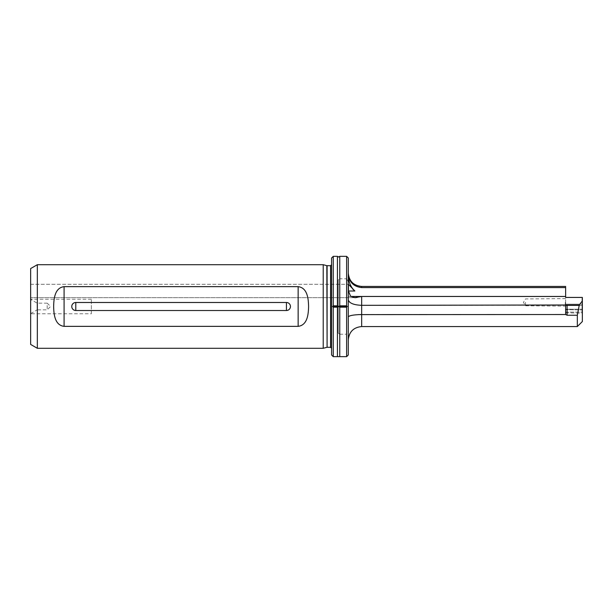 <?xml version="1.0" encoding="UTF-8"?>
<svg xmlns="http://www.w3.org/2000/svg" width="613" height="613" viewBox="0 0 613 613"><rect width="100%" height="100%" fill="white"/><g stroke="black" fill="none" stroke-linecap="round" stroke-linejoin="round"><path stroke-width="0.46" stroke-dasharray="3.06 2.3" d="M30.65 313.603L37.163 309.841L37.163 303.159L37.163 309.841L47.193 309.841L47.193 303.159L50.542 306.5L47.193 309.841L47.193 303.159L37.163 303.159L30.65 299.397L30.65 313.603L30.65 299.397M339.755 356.651L339.755 334.231L338.261 333.081L338.261 279.919L339.755 278.769L339.755 256.349M323.22 264.701L323.22 348.299M331.579 258.019L331.579 354.981M354.866 297.688L30.65 297.688L30.65 290.999L30.65 297.688L30.65 290.999L30.65 297.688L354.843 297.688L350.559 296.171L348.299 290.999L348.299 296.47L565.63 296.47L565.63 304.155L565.63 297.435L582.35 297.435L582.35 313.151L582.35 297.435L582.35 300.906L579.277 304.998L577.331 315.243L577.331 326.56M582.013 306.707L582.013 312.14L582.013 306.707M565.63 302.355L565.63 306.117L565.63 302.355M565.301 302.355L565.301 305.78L565.301 302.355M565.63 306.707L565.63 304.155L582.013 304.155L582.013 297.435L582.013 305.611L582.35 304.155L565.63 304.155L565.63 306.707M525.51 302.355L525.51 305.78L525.51 302.355M359.333 296.922L357.072 297.466M348.299 274.716L348.299 316.944L348.299 274.716C348.468 281.765 350.659 287.198 354.866 290.999L348.299 290.999L348.299 296.47L348.299 290.999L348.299 296.47L565.63 296.47L565.63 287.589L361.67 287.589L361.67 286.44M565.63 296.47L350.904 296.47M286.44 302.485A4.015 4.015 0 0 1 290.447 306.5A4.015 4.015 0 0 1 286.44 310.515L75.79 310.515A4.015 4.015 0 0 1 71.775 306.5A4.015 4.015 0 0 1 75.79 302.485L286.44 302.485L286.44 310.515M91.352 313.764L91.352 299.236L91.352 313.764L30.65 313.764L30.65 299.236L30.65 313.764M91.352 299.236L30.65 299.236M30.65 268.563L30.65 344.437M37.339 348.299L37.339 264.701M298.14 286.646C307.465 287.781 308.416 298.769 308.584 306.5C308.423 314.224 307.45 325.235 298.14 326.354L64.089 326.354C54.764 325.219 53.814 314.231 53.645 306.5C53.806 298.776 54.779 287.765 64.089 286.646L298.14 286.646L298.14 326.354M337.441 356.651L337.441 307.167L333.25 307.167L332.583 306.5L333.25 305.833L333.25 256.349M348.299 354.981L348.299 331.081L346.621 334.231L346.621 356.651M582.35 321.549L582.35 300.906M361.67 326.56L361.67 314.515L565.63 314.515L567.086 315.243L577.331 315.243M565.63 314.515L565.63 305.328L361.67 305.328L361.67 296.47M346.621 256.349L346.621 278.769L339.755 278.769M339.755 334.231L346.621 334.231M333.25 305.833L337.441 305.833L337.441 256.349M333.25 356.651L333.25 307.167M346.621 278.769L348.299 281.919L348.299 258.019M565.63 297.435L582.013 297.435M565.63 286.44L565.63 287.589M30.65 290.999L30.65 284.309L30.65 290.999M348.299 316.944L348.299 339.939L348.299 316.944L351.019 315.549L358.115 314.615M348.299 331.081L348.299 281.919M331.579 306.5L331.579 264.701L331.579 306.5M567.086 315.243L567.086 304.998L579.277 304.998M567.086 304.998L565.63 305.328M348.299 273.743L349.962 280.371M350.513 281.313L355.287 285.873L361.67 287.589M565.63 312.14L565.63 309.657L565.63 312.814L565.63 312.14L582.013 312.14L582.013 312.814L582.013 312.14L565.63 312.14M565.63 309.657L565.63 309.213L582.013 309.213L565.63 309.213L565.63 309.657L582.35 309.948L565.63 309.657M348.452 290.999L348.452 284.309L352.743 289.075M332.583 306.5L338.261 306.5L337.441 305.833M337.441 307.167L338.261 306.5M348.299 299.788C349.149 303.129 353.601 304.975 361.67 305.328L361.67 314.515M338.261 306.454L338.261 279.919M338.261 333.081L338.261 306.546M330.576 265.705L330.576 347.295M327.097 265.705L327.097 347.295M326.836 265.674L326.836 347.326M565.63 305.611L582.013 305.611L565.63 305.611M75.79 302.485L75.79 310.515M64.089 326.354L64.089 286.646M565.63 298.592L525.51 298.929L523.448 302.355L525.51 305.78L565.63 306.117M30.65 284.309L348.452 284.309L30.65 284.309M565.63 312.814L582.35 313.151"/><path stroke-width="0.92" d="M339.755 256.349L339.755 305.833L338.598 306.5L347.295 306.5L346.621 305.833L346.621 256.349L339.755 256.349L338.598 257.016L337.441 256.349L337.441 305.833L333.25 305.833L332.583 306.5L338.598 306.5L337.441 305.833M323.22 306.5L323.22 264.701L37.339 264.701L37.339 348.299L323.22 348.299L323.22 306.5M350.904 296.47L361.67 296.47L359.333 296.922M357.072 297.466L355.188 297.68M348.299 274.716C348.468 281.765 350.659 287.198 354.866 290.999L348.452 284.309L348.452 290.999L350.559 296.171L354.866 297.688L361.67 296.47L565.63 296.47L565.63 297.435L582.35 297.435L582.35 321.549L577.331 326.56L577.331 315.243L579.277 304.998L582.35 300.906M290.447 306.5A4.015 4.015 0 0 1 286.44 310.515L75.79 310.515A4.015 4.015 0 0 1 71.775 306.5A4.015 4.015 0 0 1 75.79 302.485L286.44 302.485A4.015 4.015 0 0 1 290.447 306.5M37.339 348.299L30.65 344.437L30.65 268.563L37.339 264.701M53.645 306.5C53.806 298.776 54.779 287.765 64.089 286.646L298.14 286.646C307.465 287.781 308.416 298.769 308.584 306.5C308.423 314.224 307.45 325.235 298.14 326.354L64.089 326.354C54.764 325.219 53.814 314.231 53.645 306.5M346.621 256.349L348.299 258.019L348.299 354.981L346.621 356.651L346.621 307.167L339.755 307.167L338.598 306.5L337.441 307.167L333.25 307.167L333.25 356.651L331.579 354.981L331.579 258.019L333.25 256.349L333.25 305.833M346.621 307.167L347.295 306.5M348.299 299.788C349.149 303.129 353.601 304.975 361.67 305.328L567.086 304.998L567.086 315.243L577.331 315.243M567.086 315.243L565.63 314.515L565.63 305.328M358.115 314.615L565.63 314.515M567.086 304.998L579.277 304.998M339.755 305.833L346.621 305.833M339.755 307.167L339.755 356.651L333.25 356.651M332.583 306.5L333.25 307.167M337.441 307.167L337.441 356.651M582.013 297.435L565.63 297.435M361.67 287.589L565.63 287.589L565.63 286.44L361.67 286.44L361.67 287.589C353.479 286.639 349.027 282.018 348.299 273.743M565.63 287.589L565.63 296.47M349.962 280.371L350.513 281.313M352.743 289.075L354.866 290.999L348.452 290.999M361.67 296.47L361.67 314.515C353.509 314.753 349.058 315.565 348.299 316.944M331.579 348.299L330.576 347.295L330.576 265.705L326.836 265.674L323.22 264.701M330.576 347.295L327.097 347.295L327.097 265.705M327.097 347.295L326.836 265.674M286.44 302.485L286.44 310.515M75.79 302.485L75.79 310.515M361.67 314.515L361.67 326.56C353.548 327.357 349.088 331.809 348.299 339.939M64.089 326.354L64.089 286.646M298.14 326.354L298.14 286.646M577.331 326.56L361.67 326.56M346.621 356.651L339.755 356.651M337.441 256.349L333.25 256.349M330.576 265.705L331.579 264.701M326.836 347.326L323.22 348.299M361.67 286.44C353.548 285.643 349.088 281.191 348.299 273.061"/></g></svg>
